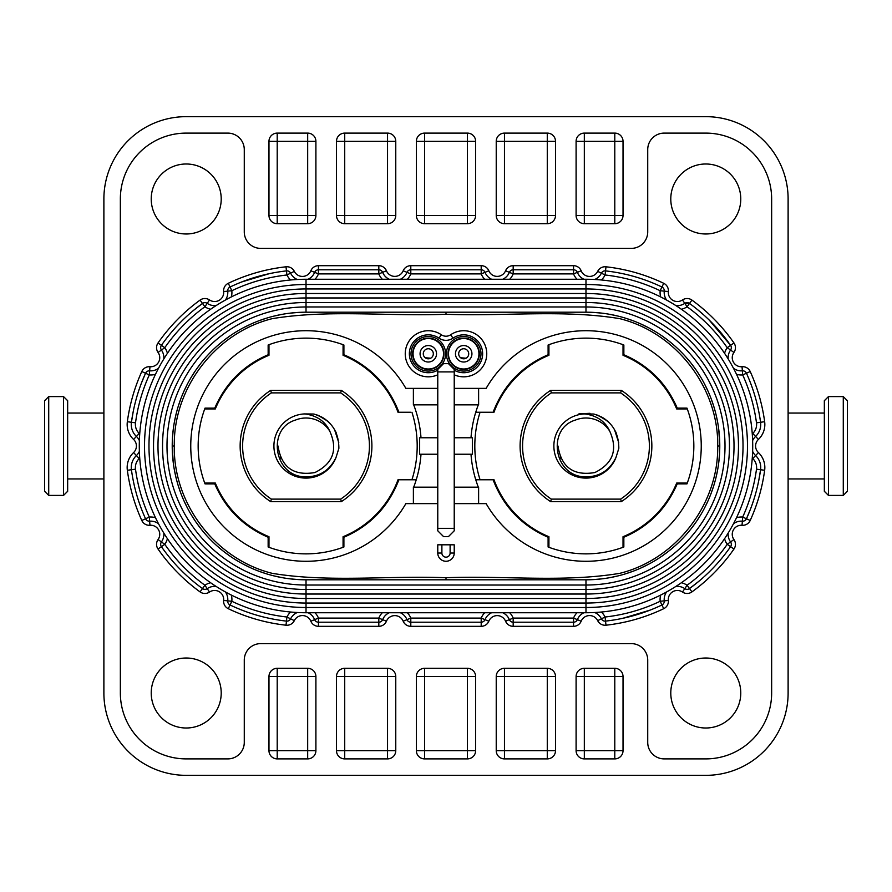 <?xml version="1.0" encoding="UTF-8"?>
<svg xmlns="http://www.w3.org/2000/svg" width="892" height="892" viewBox="0 0 892 892"><rect width="100%" height="100%" fill="white"/><g stroke="black" fill="none" stroke-linecap="round" stroke-linejoin="round"><path stroke-width="1.34" d="M103.885 198.983L103.885 693.017A82.343 82.343 0 0 0 186.227 775.349L705.773 775.349A82.343 82.343 0 0 0 788.115 693.017L788.115 198.983A82.343 82.343 0 0 0 705.773 116.651L186.227 116.651A82.343 82.343 0 0 0 103.885 198.983M584.327 133.109L614.789 133.109A8.229 8.229 0 0 1 623.029 141.349L623.029 215.451A8.229 8.229 0 0 1 614.789 223.691L584.327 223.691A8.229 8.229 0 0 1 576.098 215.451L576.098 141.349A8.229 8.229 0 0 1 584.327 133.109L584.327 141.349L576.098 141.349M555.515 141.349L555.515 215.451A8.229 8.229 0 0 1 547.275 223.691L504.459 223.691A8.229 8.229 0 0 1 496.231 215.451L496.231 141.349A8.229 8.229 0 0 1 504.459 133.109L547.275 133.109A8.229 8.229 0 0 1 555.515 141.349L547.275 141.349L547.275 133.109M467.408 133.109A8.229 8.229 0 0 1 475.637 141.349L475.637 215.451A8.229 8.229 0 0 1 467.408 223.691L467.408 133.109L424.592 133.109A8.229 8.229 0 0 0 416.363 141.349L416.363 215.451A8.229 8.229 0 0 0 424.592 223.691L467.408 223.691M584.327 758.891L614.789 758.891A8.229 8.229 0 0 0 623.029 750.651L623.029 676.549A8.229 8.229 0 0 0 614.789 668.309L584.327 668.309A8.229 8.229 0 0 0 576.098 676.549L576.098 750.651A8.229 8.229 0 0 0 584.327 758.891L584.327 750.651L623.029 750.651M555.515 750.651L555.515 676.549A8.229 8.229 0 0 0 547.275 668.309L504.459 668.309A8.229 8.229 0 0 0 496.231 676.549L496.231 750.651A8.229 8.229 0 0 0 504.459 758.891L547.275 758.891A8.229 8.229 0 0 0 555.515 750.651L547.275 750.651L547.275 668.309M475.637 750.651L475.637 676.549A8.229 8.229 0 0 0 467.408 668.309L424.592 668.309A8.229 8.229 0 0 0 416.363 676.549L416.363 750.651A8.229 8.229 0 0 0 424.592 758.891L467.408 758.891A8.229 8.229 0 0 0 475.637 750.651L467.408 750.651L467.408 668.309M307.673 133.109L277.211 133.109A8.229 8.229 0 0 0 268.971 141.349L268.971 215.451A8.229 8.229 0 0 0 277.211 223.691L307.673 223.691A8.229 8.229 0 0 0 315.902 215.451L315.902 141.349A8.229 8.229 0 0 0 307.673 133.109L307.673 141.349L268.971 141.349M336.485 141.349L336.485 215.451A8.229 8.229 0 0 0 344.725 223.691L387.541 223.691A8.229 8.229 0 0 0 395.769 215.451L395.769 141.349A8.229 8.229 0 0 0 387.541 133.109L344.725 133.109A8.229 8.229 0 0 0 336.485 141.349L344.725 141.349L344.725 223.691M307.673 758.891L277.211 758.891A8.229 8.229 0 0 1 268.971 750.651L268.971 676.549A8.229 8.229 0 0 1 277.211 668.309L307.673 668.309A8.229 8.229 0 0 1 315.902 676.549L315.902 750.651A8.229 8.229 0 0 1 307.673 758.891L307.673 750.651L315.902 750.651M336.485 750.651L336.485 676.549A8.229 8.229 0 0 1 344.725 668.309L387.541 668.309A8.229 8.229 0 0 1 395.769 676.549L395.769 750.651A8.229 8.229 0 0 1 387.541 758.891L344.725 758.891A8.229 8.229 0 0 1 336.485 750.651L344.725 750.651L344.725 758.891M824.342 446L824.342 491.291L828.467 495.406L828.467 396.594L824.342 400.709L824.342 446M788.115 413.063L824.342 413.063L824.342 400.709M843.286 495.406L847.4 491.291L847.4 400.709L843.286 396.594L843.286 495.406L828.467 495.406M260.743 643.611L631.257 643.611A16.469 16.469 0 0 1 647.726 660.08L647.726 742.423A16.469 16.469 0 0 0 664.194 758.891L705.773 758.891A65.874 65.874 0 0 0 771.647 693.017L771.647 198.983A65.874 65.874 0 0 0 705.773 133.109L664.194 133.109A16.469 16.469 0 0 0 647.726 149.577L647.726 231.92A16.469 16.469 0 0 1 631.257 248.389L260.743 248.389A16.469 16.469 0 0 1 244.274 231.92L244.274 149.577A16.469 16.469 0 0 0 227.806 133.109L186.227 133.109A65.874 65.874 0 0 0 120.353 198.983L120.353 693.017A65.874 65.874 0 0 0 186.227 758.891L227.806 758.891A16.469 16.469 0 0 0 244.274 742.423L244.274 660.08A16.469 16.469 0 0 1 260.743 643.611M670.784 198.983A34.989 34.989 0 0 0 705.773 233.983A34.989 34.989 0 0 0 740.773 198.983A34.989 34.989 0 0 0 705.773 163.994A34.989 34.989 0 0 0 670.784 198.983M740.773 693.017A34.989 34.989 0 0 0 705.773 658.017A34.989 34.989 0 0 0 670.784 693.017A34.989 34.989 0 0 0 705.773 728.006A34.989 34.989 0 0 0 740.773 693.017M151.227 198.983A34.989 34.989 0 0 0 186.227 233.983A34.989 34.989 0 0 0 221.216 198.983A34.989 34.989 0 0 0 186.227 163.994A34.989 34.989 0 0 0 151.227 198.983M221.216 693.017A34.989 34.989 0 0 0 186.227 658.017A34.989 34.989 0 0 0 151.227 693.017A34.989 34.989 0 0 0 186.227 728.006A34.989 34.989 0 0 0 221.216 693.017M729.121 360.491L728.195 358.963A13.179 13.179 0 0 1 730.57 350.065A4.114 4.114 0 0 0 730.593 345.327C719.242 329.07 705.561 315.11 689.516 303.436A4.114 4.114 0 0 0 684.788 303.358A13.179 13.179 0 0 1 675.846 305.555L672.39 303.403M752.67 442.432L752.625 440.626A13.179 13.179 0 0 1 755.591 436.444A16.469 16.469 0 0 0 760.575 422.273C758.245 405.236 753.539 388.89 746.448 373.235L742.702 374.93L742.367 370.827A13.179 13.179 0 0 1 733.514 368.318L731.172 364.036M730.693 363.189L729.132 360.513M669.368 301.619L666.592 300.047A13.179 13.179 0 0 1 664.261 291.138A4.114 4.114 0 0 0 661.942 287.012C644.024 278.482 625.225 273.108 605.534 270.889A4.114 4.114 0 0 0 601.386 273.164A13.179 13.179 0 0 1 594.708 279.497L593.158 279.419M586.691 279.263L585.977 279.263A166.737 166.737 0 0 1 752.714 446A166.737 166.737 0 0 1 585.977 612.737L586.646 612.737M589.077 612.704L589.935 612.692M590.705 612.67L594.708 612.503A13.179 13.179 0 0 1 601.386 618.836L605.077 617.019A17.294 17.294 0 0 0 601.386 612.024M667.539 591.418L669.781 590.147M673.505 587.917L675.846 586.445A13.179 13.179 0 0 1 684.788 588.642L687.096 585.241A17.294 17.294 0 0 0 681.41 582.721M577.001 612.737A17.294 17.294 0 0 0 573.545 618.089L573.545 626.318A8.229 8.229 0 0 0 581.171 621.2A9.054 9.054 0 0 1 597.685 620.642A8.229 8.229 0 0 0 605.991 625.203A180.262 180.262 162.6 0 0 663.715 608.701A8.229 8.229 0 0 0 668.353 600.439A9.054 9.054 0 0 1 682.469 592.043L684.788 588.642A4.114 4.114 0 0 0 689.516 588.564C705.561 576.89 719.242 562.93 730.593 546.673L727.214 544.321L730.57 541.935A13.179 13.179 0 0 1 728.195 533.037L730.225 529.625M731.172 527.964L733.514 523.682A13.179 13.179 0 0 1 742.367 521.173L742.702 517.07A17.294 17.294 0 0 0 736.513 517.683M682.469 592.043A8.229 8.229 0 0 0 691.936 591.898A180.307 180.307 -48 0 0 733.971 549.026A8.229 8.229 0 0 0 733.926 539.548A9.054 9.054 0 0 1 742.033 525.277A8.229 8.229 0 0 0 750.205 520.471L746.448 518.765L750.406 509.321L746.448 518.765A4.114 4.114 0 0 1 742.367 521.173A4.114 4.114 0 0 0 746.448 518.765C753.539 503.11 758.245 486.764 760.575 469.727A16.469 16.469 0 0 0 755.591 455.556A13.179 13.179 0 0 1 752.625 451.374L752.67 449.568M752.692 448.219L752.703 447.394M752.703 444.595L752.692 443.77M764.656 421.715L760.575 422.273A16.469 16.469 0 0 1 755.591 436.444L758.423 439.422A20.583 20.583 0 0 0 764.656 421.715A180.307 180.307 73.9 0 0 750.205 371.529A8.229 8.229 0 0 0 742.033 366.723A9.054 9.054 0 0 1 733.926 352.452A8.229 8.229 0 0 0 733.971 342.974A180.307 180.307 -118.7 0 0 691.947 300.102A8.229 8.229 0 0 0 682.469 299.957A9.054 9.054 0 0 1 668.353 291.561A8.229 8.229 0 0 0 663.715 283.299A180.284 180.284 17.2 0 0 606.002 266.797A8.229 8.229 0 0 0 597.685 271.358A9.054 9.054 0 0 1 581.171 270.8A8.229 8.229 0 0 0 573.556 265.682L573.545 269.797L513.179 269.797A4.114 4.114 0 0 0 509.377 272.339A13.179 13.179 0 0 1 502.765 279.263M400.374 612.737A13.179 13.179 0 0 1 406.986 619.661A4.114 4.114 0 0 0 410.799 622.203L481.201 622.203A4.114 4.114 0 0 0 485.014 619.661A13.179 13.179 0 0 1 491.626 612.737A13.179 13.179 0 0 0 485.014 619.661L488.816 621.222A9.054 9.054 0 0 1 505.563 621.222A8.229 8.229 0 0 0 513.179 626.318L513.179 618.089A17.294 17.294 0 0 0 509.7 612.737M308.108 612.737A13.179 13.179 0 0 1 314.642 619.65A4.114 4.114 0 0 0 318.455 622.203L378.821 622.203L378.821 626.318A8.229 8.229 0 0 0 386.437 621.222A9.054 9.054 0 0 1 403.184 621.222A8.229 8.229 0 0 0 410.799 626.318L410.799 622.203L438.964 622.203M374.094 622.203L378.821 622.203A4.114 4.114 0 0 0 382.623 619.661A13.179 13.179 0 0 1 389.235 612.737M305.309 612.737L306.023 612.737L306.023 607.508A161.508 161.508 0 0 1 144.515 446A161.508 161.508 0 0 1 306.023 284.492L306.023 288.952A157.048 157.048 0 0 0 148.975 446A157.048 157.048 0 0 0 306.023 603.048L306.023 607.508L585.977 607.508L585.977 603.048A157.048 157.048 0 0 0 743.025 446A157.048 157.048 0 0 0 585.977 288.952L585.977 279.263L306.023 279.263L306.023 284.492L585.977 284.492A161.508 161.508 0 0 1 747.485 446A161.508 161.508 0 0 1 585.977 607.508L585.977 612.737L306.023 612.737A166.737 166.737 0 0 1 139.286 446A166.737 166.737 0 0 1 306.023 279.263L305.354 279.263M528.61 622.203L513.179 622.203A4.114 4.114 0 0 1 509.377 619.661A13.179 13.179 0 0 0 502.765 612.737A13.179 13.179 0 0 1 509.377 619.661L513.179 618.089L573.545 618.089L577.358 619.65A13.179 13.179 0 0 1 583.892 612.737M314.999 279.263A17.294 17.294 0 0 0 318.455 273.911L318.455 265.682A8.229 8.229 0 0 0 310.829 270.8A9.054 9.054 0 0 1 294.315 271.358A8.229 8.229 0 0 0 286.009 266.797A180.262 180.262 -17.6 0 0 228.285 283.299A8.229 8.229 0 0 0 223.647 291.561A9.054 9.054 0 0 1 209.531 299.957A8.229 8.229 0 0 0 200.064 300.102A180.307 180.307 132 0 0 158.029 342.974A8.229 8.229 0 0 0 158.074 352.452A9.054 9.054 0 0 1 149.968 366.723A8.229 8.229 0 0 0 141.795 371.529A180.34 180.34 -72.9 0 0 127.344 421.715A20.583 20.583 0 0 0 133.577 439.422A9.054 9.054 0 0 1 133.577 452.578A20.583 20.583 0 0 0 127.344 470.285A180.307 180.307 -106.1 0 0 141.795 520.471A8.229 8.229 0 0 0 149.968 525.277A9.054 9.054 0 0 1 158.074 539.548A8.229 8.229 0 0 0 158.029 549.026A180.307 180.307 61.3 0 0 200.053 591.898A8.229 8.229 0 0 0 209.531 592.043A9.054 9.054 0 0 1 223.647 600.439A8.229 8.229 0 0 0 228.285 608.701L231.831 601.275L227.739 600.862A13.179 13.179 0 0 0 227.806 599.536A13.179 13.179 0 0 1 227.739 600.862A4.114 4.114 0 0 0 230.058 604.988L230.058 604.988A4.114 4.114 0 0 1 227.739 600.862A4.114 4.114 0 0 0 230.058 604.988C247.976 613.518 266.775 618.892 286.466 621.111L286.923 617.019L290.614 618.836A13.179 13.179 0 0 1 297.292 612.503L298.842 612.581M302.923 279.296L302.065 279.308M301.295 279.33L297.292 279.497A13.179 13.179 0 0 1 290.614 273.164A4.114 4.114 0 0 0 286.466 270.889L286.923 274.981A17.294 17.294 0 0 0 290.614 279.976M224.371 300.626L222.22 301.853M218.495 304.083L216.154 305.555A13.179 13.179 0 0 1 207.212 303.358L204.904 306.759A17.294 17.294 0 0 0 210.59 309.279M209.531 299.957L207.212 303.358A4.114 4.114 0 0 0 202.484 303.436C186.439 315.11 172.758 329.07 161.407 345.327L164.786 347.679L161.43 350.065A13.179 13.179 0 0 1 163.805 358.963L161.775 362.375M160.828 364.036L158.486 368.318A13.179 13.179 0 0 1 149.633 370.827L149.299 374.93A17.294 17.294 0 0 0 155.487 374.317M141.795 371.529L145.552 373.235L141.594 382.679L145.552 373.235A4.114 4.114 0 0 1 149.633 370.827A4.114 4.114 0 0 0 145.552 373.235C138.461 388.89 133.755 405.236 131.425 422.273A16.469 16.469 0 0 0 136.409 436.444A13.179 13.179 0 0 1 139.375 440.626L139.33 442.432M139.308 443.77L139.297 444.595M139.297 447.394L139.375 451.374A13.179 13.179 0 0 1 136.409 455.556A16.469 16.469 0 0 0 131.425 469.727A16.469 16.469 0 0 1 136.409 455.556L133.577 452.578M127.344 470.285L131.425 469.727C133.755 486.764 138.461 503.11 145.552 518.765L149.299 517.07L149.633 521.173A13.179 13.179 0 0 1 158.486 523.682L158.575 523.838M159.11 524.853L160.828 527.964M161.307 528.811L162.868 531.487M162.879 531.509L163.805 533.037A13.179 13.179 0 0 1 161.43 541.935L164.786 544.321A17.294 17.294 0 0 0 167.417 538.679M158.074 539.548L161.43 541.935A4.114 4.114 0 0 0 161.407 546.673L161.407 546.673A4.114 4.114 0 0 1 161.43 541.935A4.114 4.114 0 0 0 161.407 546.673C172.758 562.93 186.439 576.89 202.484 588.564L204.904 585.241L207.212 588.642A13.179 13.179 0 0 1 216.154 586.445L216.31 586.546M217.291 587.17L219.61 588.597M222.632 590.381L225.408 591.953A13.179 13.179 0 0 1 227.806 599.536M389.235 279.263A13.179 13.179 0 0 1 382.623 272.339L378.821 273.911L318.455 273.911L314.642 272.35A13.179 13.179 0 0 1 308.108 279.263A13.179 13.179 0 0 0 314.642 272.35L310.829 270.8M286.009 266.797L286.466 270.889A4.114 4.114 0 0 1 290.614 273.164L286.923 274.981A172.056 172.056 160.2 0 0 231.831 290.725L230.058 287.012A4.114 4.114 0 0 0 227.739 291.138A13.179 13.179 0 0 1 225.408 300.047M241.933 281.872L269.384 273.643M231.34 296.925A17.294 17.294 0 0 0 231.831 290.725L223.647 291.561M297.292 279.497A13.179 13.179 0 0 1 290.614 273.164A4.114 4.114 0 0 0 286.466 270.889L286.466 270.889C266.775 273.108 247.976 278.482 230.058 287.012L230.058 287.012A4.114 4.114 0 0 0 227.739 291.138M200.064 300.102L202.484 303.436L193.174 310.672L202.484 303.436L204.904 306.759A172.067 172.067 -45.7 0 0 164.786 347.679A17.294 17.294 0 0 1 167.417 353.321M193.174 310.672L202.484 303.436C186.45 315.099 172.758 329.07 161.407 345.327L161.407 345.327A4.114 4.114 0 0 0 161.43 350.065L158.074 352.452M127.344 421.715L131.425 422.273C133.755 405.236 138.461 388.89 145.552 373.235L149.299 374.93A172.089 172.089 105.4 0 0 135.506 422.83L131.425 422.273L133.209 411.625L131.425 422.273A16.469 16.469 0 0 0 136.409 436.444L139.241 433.456A12.354 12.354 0 0 1 135.506 422.83M158.029 549.026L164.786 544.321A172.067 172.067 -134.3 0 0 204.904 585.241A17.294 17.294 0 0 1 210.59 582.721M155.487 517.683A17.294 17.294 0 0 0 149.299 517.07A172.089 172.089 74.6 0 1 135.506 469.17L131.425 469.727C133.755 486.764 138.461 503.11 145.552 518.765A4.114 4.114 0 0 0 149.633 521.173L149.968 525.277M161.407 546.673C172.758 562.93 186.45 576.901 202.484 588.564L202.484 588.564C186.45 576.901 172.758 562.93 161.407 546.673C172.758 562.93 186.439 576.89 202.484 588.564A4.114 4.114 0 0 0 207.212 588.642L209.531 592.043M230.058 604.988C247.976 613.518 266.775 618.892 286.466 621.111A4.114 4.114 0 0 0 290.614 618.836L294.315 620.642A9.054 9.054 0 0 1 310.829 621.2A8.229 8.229 0 0 0 318.444 626.318L318.455 618.089A17.294 17.294 0 0 0 314.999 612.737M310.829 621.2L318.455 618.089L378.821 618.089L378.821 622.203A4.114 4.114 0 0 0 382.623 619.661L386.437 621.222M378.821 622.203L364.103 622.203M382.3 612.737A17.294 17.294 0 0 0 378.821 618.089L382.623 619.661M403.184 621.222L410.799 618.089L481.201 618.089L485.014 619.661A4.114 4.114 0 0 1 481.201 622.203L481.201 626.318L410.799 626.318M318.455 269.797A4.114 4.114 0 0 0 314.642 272.35A4.114 4.114 0 0 1 318.455 269.797L327.174 269.797M491.626 279.263A13.179 13.179 0 0 1 485.014 272.339A4.114 4.114 0 0 0 481.201 269.797L410.799 269.797L410.799 265.682A8.229 8.229 0 0 0 403.184 270.778A9.054 9.054 0 0 1 386.437 270.778L382.623 272.339A4.114 4.114 0 0 0 378.821 269.797L378.821 273.911A17.294 17.294 0 0 0 382.3 279.263M407.321 279.263A17.294 17.294 0 0 0 410.799 273.911L410.799 269.797A4.114 4.114 0 0 0 406.986 272.339A13.179 13.179 0 0 1 400.374 279.263M583.892 279.263A13.179 13.179 0 0 1 577.358 272.35A4.114 4.114 0 0 0 573.545 269.797L573.545 273.911A17.294 17.294 0 0 0 577.001 279.263M733.971 342.974L730.593 345.327L709.151 319.994M704.524 315.634L697.41 309.502M691.936 300.102L687.096 306.759A172.067 172.067 45.7 0 1 727.214 347.679L730.593 345.327C719.242 329.07 705.55 315.099 689.516 303.436L689.516 303.436C705.55 315.099 719.242 329.07 730.593 345.327A4.114 4.114 0 0 1 730.57 350.065L727.214 347.679A17.294 17.294 0 0 0 724.583 353.321M750.205 371.529L746.448 373.235A4.114 4.114 0 0 0 742.367 370.827L742.033 366.723M681.41 309.279A17.294 17.294 0 0 0 687.096 306.759L682.469 299.957M663.715 283.299L661.942 287.012A4.114 4.114 0 0 1 664.261 291.138L660.169 290.725A17.294 17.294 0 0 0 660.66 296.925M664.261 291.138A13.179 13.179 0 0 0 664.194 292.464A13.179 13.179 0 0 1 664.261 291.138L668.353 291.561M601.386 279.976A17.294 17.294 0 0 0 605.077 274.981L605.534 270.889C625.225 273.108 644.024 278.482 661.942 287.012L660.169 290.725A172.056 172.056 -160.3 0 0 605.077 274.981L597.685 271.358M581.171 270.8L573.545 273.911L513.179 273.911L513.179 269.797A4.114 4.114 0 0 0 509.377 272.339L505.563 270.778A9.054 9.054 0 0 1 488.816 270.778A8.229 8.229 0 0 0 481.201 265.682L481.201 269.797L453.036 269.797M517.906 269.797L527.897 269.797M509.7 279.263A17.294 17.294 0 0 0 513.179 273.911L509.377 272.339M488.816 270.778L481.201 273.911L410.799 273.911L403.184 270.778M406.986 272.339A4.114 4.114 0 0 1 410.799 269.797L481.201 269.797L481.201 273.911A17.294 17.294 0 0 0 484.679 279.263M327.319 269.797L364.315 269.797M306.023 312.2L585.977 312.2L585.977 302.511A143.489 143.489 0 0 1 729.455 446A143.489 143.489 0 0 1 585.977 589.489L585.977 579.8L306.023 579.8L306.023 603.048L585.977 603.048L585.977 598.499L306.023 598.499A152.499 152.499 0 0 1 153.524 446A152.499 152.499 0 0 1 306.023 293.501L585.977 293.501L585.977 288.952L306.023 288.952L306.023 297.961A148.039 148.039 0 0 0 157.984 446A148.039 148.039 0 0 0 306.023 594.039L585.977 594.039A148.039 148.039 0 0 0 734.016 446A148.039 148.039 0 0 0 585.977 297.961L585.977 293.501A152.499 152.499 0 0 1 738.476 446A152.499 152.499 0 0 1 585.977 598.499L585.977 589.489L306.023 589.489A143.489 143.489 0 0 1 162.545 446A143.489 143.489 0 0 1 306.023 302.511L585.977 302.511L585.977 297.961L306.023 297.961L306.023 306.971A139.029 139.029 0 0 0 166.994 446A139.029 139.029 0 0 0 306.023 585.029L585.977 585.029A139.029 139.029 0 0 0 725.006 446A139.029 139.029 0 0 0 585.977 306.971L306.023 306.971L306.023 312.2A133.8 133.8 0 0 0 172.223 446A133.8 133.8 0 0 0 306.023 579.8M585.977 579.8A133.8 133.8 0 0 0 719.777 446A133.8 133.8 0 0 0 585.977 312.2M719.532 454.084L718.796 462.145M717.581 470.14L715.886 478.045M713.712 485.839L711.069 493.488M707.969 500.958L704.424 508.228M700.443 515.275L696.674 521.151M696.05 522.065L691.244 528.588M680.518 540.686L678.589 542.57M674.62 546.227L668.721 551.144M668.387 551.412L661.853 556.207M648.005 564.547L640.712 568.092M633.22 571.181L625.56 573.812M617.766 575.964L609.849 577.659M601.866 578.852L593.882 579.566M593.882 312.434L601.866 313.148M609.849 314.352L617.766 316.036M625.56 318.188L633.22 320.819M640.712 323.907L648.016 327.453M661.853 335.793L668.387 340.588M668.81 340.922L674.62 345.773M677.842 348.727L680.518 351.314M691.244 363.412L696.05 369.935M696.607 370.749L700.443 376.725M704.424 383.772L707.969 391.042M711.069 398.512L713.712 406.161M715.886 413.955L717.581 421.86M718.796 429.855L719.777 446L717.714 446C718.673 504.192 676.236 559.34 619.784 573.333C563.142 582.699 503.813 575.452 446 577.737C388.187 575.452 328.847 582.699 272.216 573.333C215.752 559.34 173.316 504.181 174.286 446C173.327 387.808 215.764 332.66 272.216 318.667C328.858 309.301 388.187 316.548 446 314.263C503.813 316.548 563.153 309.301 619.784 318.667C676.247 332.66 718.684 387.819 717.714 446M298.118 579.566L290.134 578.852M282.151 577.648L274.234 575.964M266.44 573.812L258.78 571.181M251.288 568.092L243.984 564.547M230.147 556.207L223.613 551.412M223.19 551.078L217.38 546.227M214.158 543.273L211.482 540.686M200.756 528.588L195.95 522.065M195.393 521.251L191.557 515.275M187.576 508.228L184.031 500.958M180.931 493.488L178.288 485.839M176.114 478.045L174.419 470.14M173.204 462.145L172.223 446L174.286 446M172.468 437.916L173.204 429.855M174.419 421.86L176.114 413.955M178.288 406.161L180.931 398.512M184.031 391.042L187.576 383.772M191.557 376.725L195.326 370.849M195.95 369.935L200.756 363.412M211.482 351.314L213.411 349.43M217.38 345.773L223.279 340.856M223.613 340.588L230.147 335.793M243.995 327.453L251.288 323.907M258.78 320.819L266.44 318.188M274.234 316.036L282.151 314.341M290.134 313.148L298.118 312.434M405.247 353.767A23.058 23.058 0 0 0 437.771 374.796A23.058 23.058 0 0 1 405.247 353.767A23.058 23.058 0 0 1 441.339 334.768A23.058 23.058 0 0 0 405.247 353.767A23.058 23.058 0 0 1 441.339 334.768A8.229 8.229 0 0 0 450.661 334.768A23.058 23.058 0 0 1 486.753 353.79A23.058 23.058 0 0 1 454.229 374.796A23.058 23.058 0 0 0 486.753 353.79A23.058 23.058 0 0 0 450.661 334.768L452.991 338.168A18.933 18.933 0 0 1 482.639 353.801A18.933 18.933 0 0 1 454.229 370.18M437.771 388.366L413.386 388.366L413.386 404.834L437.771 404.834L437.771 369.422L443.525 363.657L448.475 363.657L454.229 369.422L454.229 530.807L448.475 536.571L443.525 536.571L437.771 530.807L437.771 487.166L413.386 487.166L413.386 503.634L437.771 503.634M413.386 503.634L405.86 503.634A115.269 115.269 0 0 1 190.754 446A115.269 115.269 0 0 1 405.86 388.366L413.386 388.366M343.074 547.298L343.074 536.716L343.888 537.252C370.191 525.856 388.522 506.701 398.88 479.762L416.241 479.762A115.269 115.269 0 0 1 413.698 487.166M343.888 537.252L343.899 546.997A107.865 107.865 0 0 1 268.146 546.997L268.146 537.263C243.226 526.425 225.431 508.63 214.76 483.888L205.026 483.877A107.865 107.865 0 0 1 205.026 408.123L214.771 408.123C225.643 383.147 243.438 365.352 268.157 354.748L268.146 345.003A107.865 107.865 0 0 1 343.899 345.003L343.899 354.737C370.236 366.211 388.566 385.377 398.891 412.238L410.454 412.238M416.241 412.238A115.269 115.269 0 0 0 413.698 404.834A115.269 115.269 0 0 1 421.002 437.771M437.771 487.166L437.771 404.834M421.002 454.229A115.269 115.269 0 0 1 416.241 479.762M398.88 479.762L398.01 479.762L398.88 479.762M404.678 412.238L397.999 412.238A97.964 97.964 0 0 0 343.074 355.295L343.074 344.702L343.899 345.003M411.937 479.762A111.154 111.154 0 0 0 411.937 412.238M343.074 536.716A98.009 98.009 0 0 0 398.01 479.762M204.725 483.051L215.329 483.051A97.964 97.964 0 0 0 268.971 536.705L268.971 547.298L268.146 546.997M268.971 344.702L268.971 355.284A98.009 98.009 0 0 0 215.318 408.949L204.725 408.949A107.865 107.865 0 0 0 198.158 446M340.655 392.893L341.38 390.417A65.874 65.874 0 0 1 341.38 501.583L270.666 501.583A65.874 65.874 0 0 1 270.666 390.417L341.38 390.417A65.874 65.874 0 0 1 341.38 501.583L340.655 499.107L271.391 499.107A63.399 63.399 0 0 1 271.391 392.893L340.655 392.893A63.399 63.399 0 0 1 340.655 499.107M280.902 458.354L280.556 457.607A27.998 27.998 0 0 0 280.813 458.165M548.112 354.748C521.809 366.144 503.478 385.299 493.12 412.238L493.99 412.238A98.009 98.009 0 0 1 548.926 355.284L548.112 354.748L548.101 345.003A107.865 107.865 0 0 1 623.854 345.003L623.854 354.737L623.029 355.295L623.029 344.702L623.854 345.003M548.926 344.702L548.926 355.284M687.275 408.949L676.671 408.949A97.964 97.964 0 0 0 623.029 355.295M623.029 547.298L623.029 536.716A98.009 98.009 0 0 0 676.682 483.051L687.275 483.051A107.865 107.865 0 0 0 686.974 408.123L677.24 408.112C666.569 383.37 648.774 365.575 623.854 354.737M548.926 536.705L548.926 547.298L548.101 546.997L548.101 537.263L548.926 536.705A97.964 97.964 0 0 1 494.001 479.762L493.109 479.762C503.367 506.567 521.697 525.722 548.101 537.263M480.063 412.238A111.154 111.154 0 0 0 480.063 479.762L481.535 479.762M487.322 479.762L494.001 479.762M620.609 392.893L621.334 390.417A65.874 65.874 0 0 1 621.334 501.583L550.62 501.583A65.874 65.874 0 0 1 550.62 390.417L621.334 390.417A65.874 65.874 0 0 1 621.334 501.583L620.609 499.107L551.345 499.107A63.399 63.399 0 0 1 551.345 392.893L620.609 392.893A63.399 63.399 0 0 1 620.609 499.107M560.856 458.354L560.499 457.607A27.998 27.998 0 0 0 560.767 458.165M609.381 422.841L603.984 418.437M589.935 413.308L578.975 413.832M397.999 412.238L398.891 412.238M343.074 355.295L343.899 354.737M268.971 355.284L268.157 354.748M215.318 408.949L214.771 408.123M205.026 408.123L204.725 408.949M215.329 483.051L214.76 483.888M268.971 536.705L268.146 537.263M437.771 437.771L419.653 437.771L419.653 454.229L437.771 454.229M336.05 457.373L338.871 448.364C338.815 430.858 330.497 419.407 313.928 414.033L304.484 413.921A32.112 32.112 0 0 0 273.922 446.769A32.112 32.112 0 0 0 336.05 457.373C329.906 470.195 319.905 476.685 306.023 476.852C273.71 477.398 266.507 428.472 295.486 420.065A27.998 27.998 0 0 1 329.795 431.215C338.046 449.735 333.084 463.517 314.909 472.548C293.624 476.127 281.337 467.285 278.036 446M324.03 418.426L320.518 416.441M316.56 414.802L319.135 415.795M321.566 416.965L323.305 417.969M325.067 419.128L328.234 421.704M328.624 422.072L330.765 424.291M335.515 431.338L336.184 432.754M334.522 429.498L338.77 442.622M318.132 415.382L327.297 420.879M304.484 413.921L306.023 414.078C317.519 416.007 325.446 421.715 329.795 431.215M271.391 392.893L270.666 390.417M271.391 499.107L270.666 501.583M470.998 437.771A115.269 115.269 0 0 1 475.759 412.238L493.99 412.238M470.998 454.229A115.269 115.269 0 0 0 478.302 487.166A115.269 115.269 0 0 1 475.759 479.762L480.063 479.762M454.229 437.771L472.347 437.771L472.347 454.229L454.229 454.229M475.759 479.762L493.109 479.762M548.101 546.997A107.865 107.865 0 0 0 623.842 546.997L623.842 537.252C648.562 526.648 666.357 508.853 677.229 483.877L676.682 483.051M623.029 536.716L623.842 537.252M687.275 483.051L686.974 483.877L677.229 483.877M686.974 483.877A107.865 107.865 0 0 0 693.842 446M676.671 408.949L677.24 408.112M454.229 487.166L478.614 487.166L478.614 503.634L486.14 503.634A115.269 115.269 0 0 0 701.246 446A115.269 115.269 0 0 0 486.14 388.366L478.614 388.366L478.614 404.834L454.229 404.834M475.759 412.238A115.269 115.269 0 0 1 478.302 404.834M454.229 503.634L478.614 503.634M478.614 388.366L454.229 388.366M441.707 364.705A17.294 17.294 0 0 0 428.294 336.485A17.294 17.294 0 0 0 411.011 353.778A17.294 17.294 0 0 0 441.707 364.705M453.236 367.549A17.294 17.294 0 0 0 480.989 353.778A17.294 17.294 0 0 0 448.085 346.364A17.294 17.294 0 0 0 453.236 367.549M440.425 363.657A15.643 15.643 0 0 0 428.294 338.135A15.643 15.643 0 0 0 412.65 353.778A15.643 15.643 0 0 0 440.425 363.657M443.525 353.778A15.231 15.231 0 0 1 428.294 369.009A15.231 15.231 0 0 1 413.063 353.778A15.231 15.231 0 0 1 428.294 338.547A15.231 15.231 0 0 1 443.525 353.778M420.065 353.778A8.229 8.229 0 0 0 428.294 362.018A8.229 8.229 0 0 0 436.534 353.778A8.229 8.229 0 0 0 428.294 345.55A8.229 8.229 0 0 0 420.065 353.778M423.276 353.778A5.018 5.018 0 0 0 428.294 358.807A5.018 5.018 0 0 0 433.322 353.778A5.018 5.018 0 0 0 428.294 348.761A5.018 5.018 0 0 0 423.276 353.778M430.68 358.205L425.25 357.77M429.788 358.573L430.847 358.105M454.229 366.233A15.643 15.643 0 0 0 479.35 353.778A15.643 15.643 0 0 0 463.706 338.135A15.643 15.643 0 0 0 454.229 366.233M478.937 353.778A15.231 15.231 0 0 1 463.706 369.009A15.231 15.231 0 0 1 448.475 353.778A15.231 15.231 0 0 1 463.706 338.547A15.231 15.231 0 0 1 478.937 353.778M455.466 353.778A8.229 8.229 0 0 0 463.706 362.018A8.229 8.229 0 0 0 471.935 353.778A8.229 8.229 0 0 0 463.706 345.55A8.229 8.229 0 0 0 455.466 353.778M458.678 353.778A5.018 5.018 0 0 0 463.706 358.807A5.018 5.018 0 0 0 468.724 353.778A5.018 5.018 0 0 0 463.706 348.761A5.018 5.018 0 0 0 458.678 353.778M466.092 358.205L460.651 357.77M465.2 358.573L466.248 358.105M616.004 457.373L618.825 448.364C618.769 430.858 610.451 419.407 593.871 414.033L584.438 413.921A32.112 32.112 0 0 0 553.876 446.769A32.112 32.112 0 0 0 616.004 457.373C609.86 470.195 599.848 476.685 585.977 476.852C553.653 477.398 546.462 428.472 575.44 420.065A27.998 27.998 0 0 1 609.749 431.215C618 449.735 613.038 463.517 594.864 472.548C573.578 476.127 561.28 467.285 557.979 446M603.984 418.426L600.461 416.441M596.514 414.802L599.089 415.795M601.52 416.965L603.26 417.969M605.01 419.128L608.188 421.704M608.578 422.072L610.719 424.291M615.469 431.338L616.127 432.754M614.465 429.498L618.713 442.622M598.075 415.382L607.251 420.879M584.438 413.921L585.977 414.078C597.473 416.007 605.389 421.715 609.749 431.215M551.345 392.893L550.62 390.417M551.345 499.107L550.62 501.583M450.114 544.811L454.229 544.811L454.229 553.04A8.229 8.229 0 0 1 446 561.269A8.229 8.229 0 0 1 437.771 553.04L437.771 544.811L450.114 544.811L450.114 553.04A4.114 4.114 0 0 1 446 557.154A4.114 4.114 0 0 1 441.886 553.04L441.886 544.811M564.681 622.203L527.685 622.203M564.826 622.203L573.545 622.203A4.114 4.114 0 0 0 577.358 619.65L581.171 621.2M605.991 625.203L605.534 621.111A4.114 4.114 0 0 1 601.386 618.836A4.114 4.114 0 0 0 605.534 621.111L605.077 617.019A172.056 172.056 -19.7 0 0 660.169 601.275L661.942 604.988A4.114 4.114 0 0 0 664.261 600.862A13.179 13.179 0 0 1 666.592 591.953M650.045 610.139L622.616 618.357M660.66 595.076A17.294 17.294 0 0 0 660.169 601.275L668.353 600.439M605.534 621.111L605.534 621.111C625.225 618.892 644.024 613.518 661.942 604.988L661.942 604.988A4.114 4.114 0 0 0 664.261 600.862M691.936 591.898L689.516 588.564L698.826 581.328L689.516 588.564L687.096 585.241A172.067 172.067 134.3 0 0 727.214 544.321A17.294 17.294 0 0 1 724.583 538.679M698.826 581.328L689.516 588.564C705.55 576.901 719.242 562.93 730.593 546.673L730.593 546.673A4.114 4.114 0 0 0 730.57 541.935L733.926 539.548M750.205 520.471A180.34 180.34 107.1 0 0 764.656 470.285L760.575 469.727C758.245 486.764 753.539 503.11 746.448 518.765L742.702 517.07A172.089 172.089 -74.6 0 0 756.494 469.17L760.575 469.727L758.791 480.375L760.575 469.727A16.469 16.469 0 0 0 755.591 455.556A13.179 13.179 0 0 1 752.625 451.374M103.885 478.937L67.658 478.937L67.658 491.291L67.658 400.709L63.533 396.594L63.533 495.406L67.658 491.291M48.714 396.594L44.6 400.709L44.6 491.291L48.714 495.406L48.714 396.594L63.533 396.594M386.437 270.778A8.229 8.229 0 0 0 378.821 265.682L378.821 269.797L363.39 269.797M623.029 141.349L584.327 141.349L584.327 215.451L614.789 215.451L614.789 133.109M576.098 215.451L584.327 215.451L584.327 223.691M614.789 223.691L614.789 215.451L623.029 215.451M547.275 223.691L547.275 141.349L504.459 141.349L504.459 215.451L555.515 215.451M496.231 215.451L504.459 215.451L504.459 223.691M504.459 133.109L504.459 141.349L496.231 141.349M475.637 141.349L424.592 141.349L424.592 215.451L475.637 215.451M424.592 133.109L424.592 141.349L416.363 141.349M416.363 215.451L424.592 215.451L424.592 223.691M614.789 758.891L614.789 676.549L584.327 676.549L584.327 750.651L576.098 750.651M584.327 668.309L584.327 676.549L576.098 676.549M623.029 676.549L614.789 676.549L614.789 668.309M555.515 676.549L504.459 676.549L504.459 750.651L547.275 750.651L547.275 758.891M496.231 750.651L504.459 750.651L504.459 758.891M504.459 668.309L504.459 676.549L496.231 676.549M475.637 676.549L424.592 676.549L424.592 750.651L467.408 750.651L467.408 758.891M416.363 750.651L424.592 750.651L424.592 758.891M424.592 668.309L424.592 676.549L416.363 676.549M277.211 133.109L277.211 215.451L307.673 215.451L307.673 141.349L315.902 141.349M307.673 223.691L307.673 215.451L315.902 215.451M268.971 215.451L277.211 215.451L277.211 223.691M336.485 215.451L387.541 215.451L387.541 141.349L344.725 141.349L344.725 133.109M395.769 141.349L387.541 141.349L387.541 133.109M387.541 223.691L387.541 215.451L395.769 215.451M268.971 750.651L307.673 750.651L307.673 676.549L277.211 676.549L277.211 758.891M315.902 676.549L307.673 676.549L307.673 668.309M277.211 668.309L277.211 676.549L268.971 676.549M344.725 668.309L344.725 750.651L387.541 750.651L387.541 676.549L336.485 676.549M395.769 676.549L387.541 676.549L387.541 668.309M387.541 758.891L387.541 750.651L395.769 750.651M513.179 269.797L513.179 265.682L573.556 265.682M513.179 265.682A8.229 8.229 0 0 0 505.563 270.778M410.799 265.682L481.201 265.682M318.455 265.682L378.821 265.682M228.285 608.701A180.284 180.284 -162.7 0 0 285.998 625.203A8.229 8.229 0 0 0 294.315 620.642M378.821 626.318L318.444 626.318M481.201 626.318A8.229 8.229 0 0 0 488.816 621.222M573.545 626.318L513.179 626.318M764.656 470.285A20.583 20.583 0 0 0 758.423 452.578A9.054 9.054 0 0 1 758.423 439.422M730.593 345.327A4.114 4.114 0 0 1 730.57 350.065L733.926 352.452M752.625 440.626A13.179 13.179 0 0 1 755.591 436.444L752.759 433.456A17.294 17.294 0 0 0 752.268 433.925M752.268 458.075A17.294 17.294 0 0 0 752.759 458.544L758.423 452.578M736.513 374.317A17.294 17.294 0 0 0 742.702 374.93A172.089 172.089 -105.4 0 1 756.494 422.83L760.575 422.273A16.469 16.469 0 0 1 755.591 436.444M756.494 422.83A12.354 12.354 0 0 1 752.759 433.456M484.679 612.737A17.294 17.294 0 0 0 481.201 618.089L481.201 622.203L410.799 622.203L410.799 618.089A17.294 17.294 0 0 0 407.321 612.737M290.614 612.024A17.294 17.294 0 0 0 286.923 617.019A172.056 172.056 19.8 0 1 231.831 601.275A17.294 17.294 0 0 0 231.34 595.076M135.506 469.17A12.354 12.354 0 0 1 139.241 458.544A17.294 17.294 0 0 0 139.732 458.075M752.759 458.544A12.354 12.354 0 0 1 756.494 469.17M601.386 618.836L597.685 620.642M290.614 273.164L294.315 271.358M230.058 287.012L228.285 283.299M158.029 342.974L161.407 345.327A4.114 4.114 0 0 0 161.43 350.065M149.633 370.827L149.968 366.723M136.409 436.444L133.577 439.422M136.409 455.556L139.241 458.544M141.795 520.471L145.552 518.765A4.114 4.114 0 0 0 149.633 521.173M207.212 588.642A4.114 4.114 0 0 1 202.484 588.564L200.064 591.898M227.739 600.862L223.647 600.439M290.614 618.836A4.114 4.114 0 0 1 286.466 621.111L286.009 625.203M605.991 266.797L605.534 270.889A4.114 4.114 0 0 0 601.386 273.164M689.516 303.436A4.114 4.114 0 0 0 684.788 303.358L689.516 303.436M446 579.8L446 577.737M446 312.2L446 314.263M454.229 371.897L437.771 371.897M437.771 528.343L454.229 528.343M437.771 370.18A18.933 18.933 0 0 1 409.361 353.756A18.933 18.933 0 0 1 439.009 338.168L441.339 334.768A8.229 8.229 0 0 0 450.661 334.768M439.009 338.168A12.354 12.354 0 0 0 452.991 338.168M450.114 553.04L454.229 553.04M437.771 553.04L441.886 553.04M509.377 619.661L505.563 621.222M573.545 622.203A4.114 4.114 0 0 0 577.358 619.65M661.942 604.988L663.715 608.701M733.971 549.026L730.593 546.673A4.114 4.114 0 0 0 730.57 541.935M742.367 521.173L742.033 525.277M67.658 413.063L103.885 413.063M824.342 478.937L788.115 478.937M828.467 396.594L843.286 396.594M63.533 495.406L48.714 495.406"/></g></svg>
